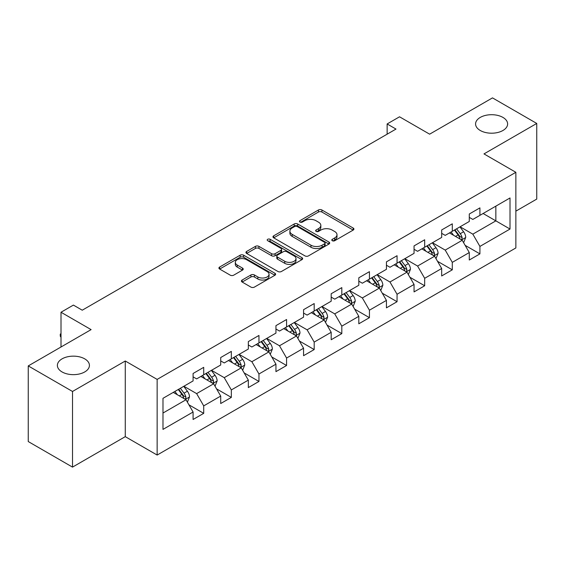 <?xml version="1.0" encoding="UTF-8"?>
<svg xmlns="http://www.w3.org/2000/svg" width="565" height="565" viewBox="0 0 565 565"><rect width="100%" height="100%" fill="white"/><g stroke="black" fill="none" stroke-linecap="round" stroke-linejoin="round"><path stroke-width="0.85" d="M332.305 240.718A1.723 0.996 0 0 0 334.734 240.718L353.203 230.061A2.458 1.42 0 0 0 353.923 229.058A2.458 1.42 0 0 0 353.203 228.055L321.916 209.989A2.458 1.42 0 0 0 318.441 209.989L299.98 220.654A1.723 0.996 0 0 0 299.471 221.353A1.723 0.996 0 0 0 299.98 222.059A1.723 0.996 0 0 0 302.409 222.059L304.796 220.675A7.868 4.541 0 0 1 315.92 220.675L318.526 222.186A7.868 4.541 0 0 1 320.835 225.393A7.868 4.541 0 0 1 318.526 228.606L316.139 229.983A1.723 0.996 0 0 0 315.637 230.69A1.723 0.996 0 0 0 316.139 231.389A1.723 0.996 0 0 0 318.575 231.389L320.962 230.012A7.868 4.541 0 0 1 332.086 230.012L334.692 231.516A7.868 4.541 0 0 1 336.994 234.722A7.868 4.541 0 0 1 334.692 237.936L332.305 239.313A1.723 0.996 0 0 0 331.796 240.019A1.723 0.996 0 0 0 332.305 240.718L332.305 239.313M84.729 358.86A16.025 9.252 0 0 0 67.263 356.854A16.025 9.252 0 0 0 57.376 365.4A16.025 9.252 0 0 0 62.065 371.947A16.025 9.252 0 0 0 79.531 373.945A16.025 9.252 0 0 0 89.425 365.4A16.025 9.252 0 0 0 84.729 358.86M502.935 117.414A16.025 9.252 0 0 0 485.469 115.408A16.025 9.252 0 0 0 475.575 123.954A16.025 9.252 0 0 0 480.271 130.494A16.025 9.252 0 0 0 497.737 132.5A16.025 9.252 0 0 0 507.624 123.954A16.025 9.252 0 0 0 502.935 117.414M242.145 280.028A2.458 1.42 0 0 0 241.432 281.031A2.458 1.42 0 0 0 242.145 282.034L250.924 287.105A2.458 1.42 0 0 0 254.398 287.105L274.908 275.261A2.458 1.42 0 0 0 275.628 274.258A2.458 1.42 0 0 0 274.908 273.255L243.628 255.196A2.458 1.42 0 0 0 240.146 255.196L219.644 267.033A2.458 1.42 0 0 0 218.923 268.036A2.458 1.42 0 0 0 219.644 269.039L230.245 275.162A2.458 1.42 0 0 0 233.719 275.162L242.498 270.091A2.458 1.42 0 0 0 243.218 269.088A2.458 1.42 0 0 0 242.498 268.085L237.236 265.056A6.575 3.793 0 0 1 235.315 262.365A6.575 3.793 0 0 1 239.369 258.862A6.575 3.793 0 0 1 246.538 259.681L267.132 271.574A6.575 3.793 0 0 1 269.053 274.258A6.575 3.793 0 0 1 264.999 277.768A6.575 3.793 0 0 1 257.831 276.942L254.398 274.957A2.458 1.42 0 0 0 250.924 274.957L242.145 280.028L242.145 282.034M515.859 211.148L536.75 199.085L536.75 123.445L492.489 97.886L429.633 134.173L399.533 116.8L387.138 123.954L395.994 129.067L82.25 310.199L73.401 305.093L61.006 312.247L61.006 347.002M72.511 391.467L72.511 467.114L125.275 436.653L125.275 361.007L72.511 391.467L28.25 365.915L91.106 329.621L61.006 312.247M125.275 361.007L157.148 379.405L515.859 172.304L515.859 247.95L157.148 455.051L157.148 379.405M536.75 123.445L483.986 153.906L515.859 172.304M304.973 255.896A2.458 1.42 0 0 0 308.448 255.896L328.957 244.059A2.458 1.42 0 0 0 329.678 243.056A2.458 1.42 0 0 0 328.957 242.053L297.677 223.987A2.458 1.42 0 0 0 294.196 223.987L273.693 235.831A2.458 1.42 0 0 0 272.973 236.834A2.458 1.42 0 0 0 273.693 237.837L304.973 255.896M268.382 241.093A1.723 0.996 0 0 1 270.127 241.333L270.127 239.292L301.929 257.654A2.458 1.42 0 0 1 302.649 258.657A2.458 1.42 0 0 1 301.929 259.66L281.427 271.497A2.458 1.42 0 0 1 277.952 271.497L246.665 253.438L246.665 251.432A2.458 1.42 0 0 0 245.945 252.435A2.458 1.42 0 0 0 246.665 253.438M246.665 251.432L255.444 246.361A2.458 1.42 0 0 1 258.918 246.361L271.603 253.692A2.458 1.42 0 0 0 275.084 253.692L280.904 250.33A2.458 1.42 0 0 0 281.624 249.327A2.458 1.42 0 0 0 280.904 248.325L267.697 240.697A1.723 0.996 0 0 1 267.189 239.991A1.723 0.996 0 0 1 268.255 239.073A1.723 0.996 0 0 1 270.127 239.292M72.511 467.114L28.25 441.555L28.25 365.915M188.929 404.808L203.711 413.347L203.711 405.882L220.71 396.065L220.71 403.53L231.332 397.4L231.332 389.935L248.332 380.125L248.332 387.583L258.954 381.453L258.954 373.988L275.946 364.178L275.946 371.636L286.575 365.506L286.575 358.041L303.567 348.231L303.567 355.689L314.189 349.558L314.189 342.093L331.189 332.284L331.189 339.742L341.811 333.611L341.811 326.146L358.81 316.336L358.81 323.794L369.432 317.664L369.432 310.199L386.432 300.389L386.432 307.854L397.054 301.717L397.054 294.259L414.053 284.442L414.053 291.907L424.675 285.77L424.675 278.312L441.675 268.495L441.675 275.96L452.297 269.823L452.297 262.365L469.289 252.548L469.289 260.013L479.918 253.876L479.918 246.418L510.011 229.037L510.011 197.962L495.851 206.14L495.851 220.859L510.011 229.037M203.711 413.347L193.089 419.477L193.089 412.012L162.988 429.393L162.988 398.318L193.089 380.937L193.089 373.479L203.711 367.342L203.711 374.807L220.71 364.99L220.71 357.532L231.332 351.395L231.332 358.86L248.332 349.043L248.332 341.585L258.954 335.448L258.954 342.913L275.946 333.103L275.946 325.638L286.575 319.5L286.575 326.966L303.567 317.156L303.567 309.691L314.189 303.56L314.189 311.018L331.189 301.209L331.189 293.744L341.811 287.613L341.811 295.071L358.81 285.261L358.81 277.796L369.432 271.666L369.432 279.124L386.432 269.314L386.432 261.849L397.054 255.719L397.054 263.177L414.053 253.367L414.053 245.902L424.675 239.772L424.675 247.23L441.675 237.42L441.675 229.955L452.297 223.825L452.297 231.29L469.289 221.473L469.289 214.008L479.918 207.878L479.918 215.343L510.011 197.962M200.879 376.438L213.627 383.805L196.627 393.614L183.879 386.255M193.089 376.848L196.627 378.896L203.711 374.807M196.627 393.614L203.711 405.882M213.627 383.805L220.71 396.065M228.5 360.498L241.248 367.857L224.249 377.667L211.501 370.308M220.71 360.901L224.249 362.949L231.332 358.86M224.249 377.667L231.332 389.935M241.248 367.857L248.332 380.125M256.122 344.551L268.869 351.91L251.87 361.72L239.122 354.361M248.332 344.954L251.87 347.002L258.954 342.913M251.87 361.72L258.954 373.988M268.869 351.91L275.946 364.178M283.736 328.604L296.491 335.963L279.491 345.773L266.744 338.414M275.946 329.014L279.491 331.055L286.575 326.966M279.491 345.773L286.575 358.041M296.491 335.963L303.567 348.231M311.357 312.657L324.105 320.016L307.113 329.826L294.365 322.467M303.567 313.067L307.113 315.108L314.189 311.018M307.113 329.826L314.189 342.093M324.105 320.016L331.189 332.284M338.979 296.71L351.727 304.069L334.734 313.879L321.979 306.52M331.189 297.119L334.734 299.16L341.811 295.071M334.734 313.879L341.811 326.146M351.727 304.069L358.81 316.336M366.6 280.763L379.348 288.122L362.349 297.939L349.601 290.572M358.81 281.172L362.349 283.213L369.432 279.124M362.349 297.939L369.432 310.199M379.348 288.122L386.432 300.389M394.222 264.815L406.97 272.175L389.97 281.991L377.222 274.632M386.432 265.225L389.97 267.266L397.054 263.177M389.97 281.991L397.054 294.259M406.97 272.175L414.053 284.442M421.843 248.868L434.591 256.228L417.591 266.044L404.844 258.685M414.053 249.278L417.591 251.319L424.675 247.23M417.591 266.044L424.675 278.312M434.591 256.228L441.675 268.495M449.465 232.921L462.212 240.28L445.213 250.097L432.465 242.738M441.675 233.331L445.213 235.379L452.297 231.29M445.213 250.097L452.297 262.365M462.212 240.28L469.289 252.548M483.103 213.499L495.851 220.859L472.834 234.15L460.087 226.791M469.289 217.384L472.834 219.432L479.918 215.343M472.834 234.15L479.918 246.418M125.275 436.653L157.148 455.051M387.138 123.954L387.138 134.173M162.988 413.036L186.005 399.745L173.257 392.385M186.005 399.745L193.089 412.012M465.129 245.344L479.918 253.876M437.508 261.291L452.297 269.823M409.893 277.238L424.675 285.77M382.272 293.186L397.054 301.717M354.651 309.126L369.432 317.664M327.029 325.073L341.811 333.611M299.408 341.02L314.189 349.558M271.786 356.967L286.575 365.506M244.165 372.914L258.954 381.453M216.55 388.861L231.332 397.4M332.99 240.965L334.692 239.984A7.868 4.541 0 0 0 336.994 236.77L336.994 234.722M320.835 225.393L320.835 227.441A7.868 4.541 0 0 1 318.526 230.647L316.824 231.629M353.167 230.082L321.916 212.037A2.458 1.42 0 0 0 318.441 212.037L300.665 222.299M328.922 244.073L297.677 226.035A2.458 1.42 0 0 0 294.196 226.035L273.721 237.858M324.614 243.755A1.723 0.996 0 0 0 325.115 243.056A1.723 0.996 0 0 0 324.614 242.35L297.155 226.494A1.723 0.996 0 0 0 294.718 226.494L292.197 227.949A7.868 4.541 0 0 0 289.894 231.163A7.868 4.541 0 0 0 292.197 234.376L310.969 245.21A7.868 4.541 0 0 0 322.092 245.21L324.614 243.755L324.614 245.803A1.723 0.996 0 0 0 325.115 245.097L325.115 243.056M289.894 231.163L289.894 233.211A7.868 4.541 0 0 0 292.197 236.417L292.197 234.376M324.614 245.803L322.092 247.258A7.868 4.541 0 0 1 310.969 247.258L292.197 236.417M246.7 253.459L255.444 248.409L255.444 246.361M281.624 249.327L281.624 251.369A2.458 1.42 0 0 1 280.904 252.371L275.084 255.733A2.458 1.42 0 0 1 271.603 255.733L258.918 248.409A2.458 1.42 0 0 0 255.444 248.409M270.127 241.333L301.901 259.681M284.767 261.291A6.575 3.793 0 0 0 291.936 262.111A6.575 3.793 0 0 0 295.996 258.608A6.575 3.793 0 0 0 294.068 255.924L286.815 251.736A2.458 1.42 0 0 0 283.333 251.736L277.514 255.09A2.458 1.42 0 0 0 276.794 256.1A2.458 1.42 0 0 0 277.514 257.103L284.767 261.291L284.767 263.332A6.575 3.793 0 0 0 291.936 264.159A6.575 3.793 0 0 0 295.996 260.649L295.996 258.608M276.794 256.1L276.794 258.141A2.458 1.42 0 0 0 277.514 259.144L277.514 257.103M284.767 263.332L277.514 259.144M269.053 274.258L269.053 276.306A6.575 3.793 0 0 1 264.999 279.809A6.575 3.793 0 0 1 257.831 278.99L254.398 277.005A2.458 1.42 0 0 0 250.924 277.005L242.18 282.055M235.315 262.365L235.315 264.413A6.575 3.793 0 0 0 237.236 267.097L237.236 265.056M242.463 270.112L237.236 267.097M274.873 275.282L243.628 257.237A2.458 1.42 0 0 0 240.146 257.237L219.672 269.06M463.611 242.703L465.715 237.399A6.639 3.828 -120 0 0 463.597 231.749L459.945 226.869M453.575 235.294L451.089 231.982M461.181 239.687L461.986 238.84L462.135 237.681A6.639 3.828 -120 0 0 460.235 233.691L456.577 228.811M454.917 229.771L458.971 235.188A3.383 1.949 60 0 1 459.585 236.212L462.135 237.681M454.458 230.04L458.109 234.92A6.639 3.828 60 0 1 460.009 238.91M435.989 258.65L438.094 253.346A6.639 3.828 -120 0 0 435.975 247.696L432.324 242.816M425.954 251.241L423.468 247.929M433.56 255.634L434.365 254.787L434.513 253.629A6.639 3.828 -120 0 0 432.613 249.638L428.962 244.758M427.295 245.719L431.349 251.128A3.383 1.949 60 0 1 431.964 252.16L434.513 253.629M426.836 245.987L430.488 250.867A6.639 3.828 60 0 1 432.387 254.857M408.368 274.597L410.473 269.293A6.639 3.828 -120 0 0 408.354 263.643L404.702 258.763M398.332 267.189L395.846 263.876M405.945 271.581L406.743 270.734L406.892 269.576A6.639 3.828 -120 0 0 404.992 265.585L401.341 260.705M399.674 261.666L403.728 267.076A3.383 1.949 60 0 1 404.342 268.107L406.892 269.576M399.215 261.934L402.866 266.814A6.639 3.828 60 0 1 404.766 270.805M380.746 290.544L382.851 285.24A6.639 3.828 -120 0 0 380.739 279.59L377.081 274.71M370.711 283.136L368.232 279.823M378.324 287.529L379.129 286.681L379.27 285.523A6.639 3.828 -120 0 0 377.371 281.532L373.719 276.652M372.053 277.613L376.106 283.023A3.383 1.949 60 0 1 376.721 284.054L379.27 285.523M371.593 277.881L375.245 282.761A6.639 3.828 60 0 1 377.145 286.752M353.125 306.491L355.23 301.187A6.639 3.828 -120 0 0 353.118 295.537L349.46 290.657M343.089 299.083L340.61 295.77M350.703 303.476L351.508 302.628L351.649 301.47A6.639 3.828 -120 0 0 349.749 297.48L346.098 292.599M344.438 293.56L348.492 298.97A3.383 1.949 60 0 1 349.106 300.001L351.649 301.47M343.972 293.828L347.63 298.701A6.639 3.828 60 0 1 349.523 302.699M325.504 322.438L327.615 317.135A6.639 3.828 -120 0 0 325.497 311.485L321.838 306.604M315.468 315.03L312.989 311.718M323.081 319.423L323.886 318.575L324.028 317.417A6.639 3.828 -120 0 0 322.128 313.427L318.476 308.547M316.817 309.507L320.871 314.917A3.383 1.949 60 0 1 321.485 315.941L324.028 317.417M316.351 309.775L320.009 314.649A6.639 3.828 60 0 1 321.909 318.639M297.889 338.386L299.994 333.082A6.639 3.828 -120 0 0 297.875 327.432L294.224 322.551M287.853 330.977L285.367 327.665M295.46 335.37L296.265 334.522L296.413 333.364A6.639 3.828 -120 0 0 294.513 329.374L290.855 324.494M289.195 325.454L293.249 330.864A3.383 1.949 60 0 1 293.864 331.888L296.413 333.364M288.729 325.723L292.388 330.596A6.639 3.828 60 0 1 294.287 334.586M270.268 354.333L272.372 349.029A6.639 3.828 -120 0 0 270.254 343.372L266.602 338.499M260.232 346.924L257.746 343.605M267.838 351.317L268.643 350.47L268.792 349.311A6.639 3.828 -120 0 0 266.892 345.314L263.234 340.441M261.574 341.401L265.628 346.811A3.383 1.949 60 0 1 266.242 347.835L268.792 349.311M261.115 341.663L264.766 346.543A6.639 3.828 60 0 1 266.666 350.533M242.646 370.28L244.751 364.969A6.639 3.828 -120 0 0 242.632 359.319L238.981 354.446M232.611 362.871L230.124 359.552M240.217 367.264L241.022 366.41L241.17 365.258A6.639 3.828 -120 0 0 239.27 361.261L235.612 356.388M233.952 357.348L238.006 362.758A3.383 1.949 60 0 1 238.621 363.782L241.17 365.258M233.493 357.61L237.145 362.49A6.639 3.828 60 0 1 239.044 366.48M215.025 386.227L217.13 380.916A6.639 3.828 -120 0 0 215.011 375.266L211.359 370.393M204.989 378.811L202.503 375.499M212.602 383.211L213.401 382.357L213.549 381.198A6.639 3.828 -120 0 0 211.649 377.208L207.998 372.335M206.331 373.296L210.385 378.705A3.383 1.949 60 0 1 210.999 379.729L213.549 381.198M205.872 373.557L209.523 378.437A6.639 3.828 60 0 1 211.423 382.427M187.403 402.174L189.508 396.863A6.639 3.828 -120 0 0 187.396 391.213L183.738 386.34M177.368 394.758L174.889 391.446M184.981 399.158L185.786 398.304L185.927 397.146A6.639 3.828 -120 0 0 184.028 393.155L180.376 388.282M178.71 389.236L182.763 394.652A3.383 1.949 60 0 1 183.378 395.677L185.927 397.146M178.25 389.504L181.902 394.384A6.639 3.828 60 0 1 183.802 398.374M61.006 337.34L60.264 336.147L60.264 334.099L61.006 333.675M61.006 334.529L60.264 334.099M334.692 239.984L334.692 237.936M316.139 231.389L316.139 229.983M318.526 230.647L318.526 228.606M299.98 222.059L299.98 220.654M318.441 212.037L318.441 209.989M321.916 212.037L321.916 209.989M353.203 230.061L353.203 228.055M273.693 237.837L273.693 235.831M294.196 226.035L294.196 223.987M297.677 226.035L297.677 223.987M328.957 244.059L328.957 242.053M310.969 247.258L310.969 245.21M322.092 247.258L322.092 245.21M258.918 248.409L258.918 246.361M271.603 255.733L271.603 253.692M275.084 255.733L275.084 253.692M280.904 252.371L280.904 250.33M301.929 259.66L301.929 257.654M250.924 277.005L250.924 274.957M254.398 277.005L254.398 274.957M257.831 278.99L257.831 276.942M242.498 270.091L242.498 268.085M219.644 269.039L219.644 267.033M240.146 257.237L240.146 255.196M243.628 257.237L243.628 255.196M274.908 275.261L274.908 273.255M461.556 239.906L465.673 237.526M460.235 233.691L463.597 231.749M455.517 236.417L458.109 234.92M433.934 255.853L438.052 253.473M432.613 249.638L435.975 247.696M427.896 252.364L430.488 250.867M406.313 271.8L410.43 269.42M404.992 265.585L408.354 263.643M400.274 268.311L402.866 266.814M378.691 287.747L382.809 285.367M377.371 281.532L380.739 279.59M372.653 284.259L375.245 282.761M351.07 303.688L355.187 301.315M349.749 297.48L353.118 295.537M345.031 300.206L347.63 298.701M323.455 319.635L327.566 317.262M322.128 313.427L325.497 311.485M317.41 316.146L320.009 314.649M295.834 335.582L299.951 333.209M294.513 329.374L297.875 327.432M289.788 332.093L292.388 330.596M268.213 351.529L272.33 349.156M266.892 345.314L270.254 343.372M262.167 348.04L264.766 346.543M240.591 367.476L244.709 365.103M239.27 361.261L242.632 359.319M234.553 363.987L237.145 362.49M212.97 383.423L217.087 381.05M211.649 377.208L215.011 375.266M206.931 379.934L209.523 378.437M185.348 399.37L189.466 396.99M184.028 393.155L187.396 391.213M179.31 395.881L181.902 394.384"/></g></svg>
